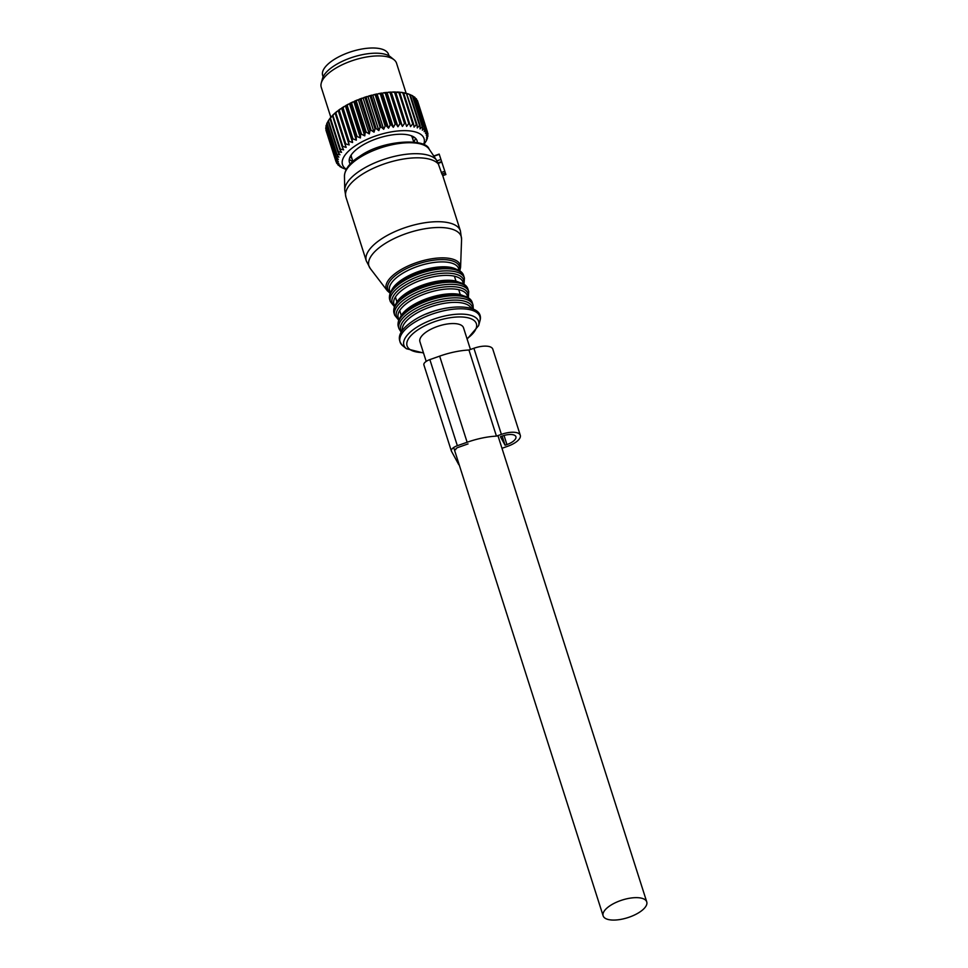 <?xml version="1.0" encoding="UTF-8"?>
<svg xmlns="http://www.w3.org/2000/svg" width="968" height="968" viewBox="0 0 968 968"><rect width="100%" height="100%" fill="white"/><g stroke="black" fill="none" stroke-linecap="round" stroke-linejoin="round"><path stroke-width="1.45" d="M389.003 55.841L388.543 54.426A34.582 13.951 162.3 0 0 358.281 49.755A34.582 13.951 162.3 0 0 322.671 75.456L323.118 76.859M398.901 92.553L408.798 123.553L406.608 126.397L395.755 92.383L398.901 92.553A48.085 19.408 -17.7 0 1 399.76 92.601L410.517 126.639L412.755 123.904A48.085 19.408 -17.7 0 1 413.542 124.013L403.644 93.013L406.439 93.545A48.085 19.408 -17.7 0 1 407.141 93.715L409.609 94.453A48.085 19.408 -17.7 0 1 410.214 94.682L420.112 125.683L420.039 128.925L422.205 126.627A48.085 19.408 -17.7 0 1 422.544 126.82A48.085 19.408 -17.7 0 1 422.714 126.905L412.816 95.905A48.085 19.408 -17.7 0 0 412.658 95.808A48.085 19.408 -17.7 0 0 412.32 95.626L422.205 126.627M395.755 92.383L406.608 126.397M346.326 169.231A42.81 17.279 -17.7 0 1 364.573 140.529A42.81 17.279 -17.7 0 1 419.555 133.62A42.81 17.279 -17.7 0 1 423.597 144.571M350.222 163.991A35.501 14.326 -17.7 0 1 349.448 162.418A35.501 14.326 -17.7 0 1 372.898 140.142A35.501 14.326 -17.7 0 1 413.36 136.694A35.501 14.326 -17.7 0 1 417.099 140.832A35.501 14.326 -17.7 0 1 417.377 142.55M399.941 123.686A48.085 19.408 -17.7 0 1 400.921 123.626L391.024 92.625A48.085 19.408 -17.7 0 0 390.056 92.686L399.941 123.686L397.945 126.748L396.178 124.061L386.292 93.061A48.085 19.408 -17.7 0 0 385.276 93.182L395.162 124.182A48.085 19.408 -17.7 0 1 396.178 124.061M346.096 169.412L342.696 168.057A48.085 19.408 -17.7 0 1 342.14 167.803L340.24 166.762A48.085 19.408 -17.7 0 1 339.78 166.46L341.486 166.883L338.28 165.213A48.085 19.408 -17.7 0 1 337.929 164.862L339.925 165.286L336.84 163.459A48.085 19.408 -17.7 0 1 336.61 163.06L338.861 163.483L335.956 161.499A48.085 19.408 -17.7 0 1 335.848 161.063L338.34 161.511L335.63 159.369A48.085 19.408 -17.7 0 1 335.63 158.897L338.352 159.381L335.86 157.082A48.085 19.408 -17.7 0 1 335.981 156.586L338.897 157.118L336.646 154.674A48.085 19.408 -17.7 0 1 336.876 154.166L339.962 154.771L337.989 152.182A48.085 19.408 -17.7 0 1 338.328 151.649L341.547 152.339L339.853 149.617A48.085 19.408 -17.7 0 1 340.312 149.072L343.628 149.871L342.236 147.027A48.085 19.408 -17.7 0 1 342.793 146.483L346.181 147.39L345.092 144.438A48.085 19.408 -17.7 0 1 345.745 143.893L349.182 144.934L348.395 141.873A48.085 19.408 -17.7 0 1 349.133 141.34L352.57 142.514L352.098 139.368A48.085 19.408 -17.7 0 1 352.921 138.86L356.333 140.178L356.176 136.972A48.085 19.408 -17.7 0 1 357.071 136.476L360.411 137.952L360.556 134.685A48.085 19.408 -17.7 0 1 361.512 134.225L364.754 135.847L365.19 132.555A48.085 19.408 -17.7 0 1 366.194 132.132L369.304 133.911L370.03 130.595A48.085 19.408 -17.7 0 1 371.071 130.208L374.023 132.156L375.015 128.841A48.085 19.408 -17.7 0 1 376.08 128.502L378.839 130.595L380.085 127.304A48.085 19.408 -17.7 0 1 381.15 127.014L383.703 129.264L385.179 125.997A48.085 19.408 -17.7 0 1 386.232 125.767L388.543 128.175L390.225 124.957A48.085 19.408 -17.7 0 1 391.266 124.775L393.31 127.328L395.162 124.182M413.542 124.013L414.086 127.135L416.337 124.545A48.085 19.408 -17.7 0 1 417.039 124.715L417.269 127.909L419.507 125.453A48.085 19.408 -17.7 0 1 420.112 125.683M408.798 123.553A48.085 19.408 -17.7 0 1 409.658 123.602M400.921 123.626L402.398 126.433L404.503 123.48A48.085 19.408 -17.7 0 1 405.435 123.468M422.714 126.905L422.338 130.196L424.42 128.054A48.085 19.408 -17.7 0 1 424.819 128.381L424.166 131.684L426.126 129.7A48.085 19.408 -17.7 0 1 426.416 130.075L425.484 133.39L427.287 131.563A48.085 19.408 -17.7 0 1 427.457 131.975L426.271 135.278L427.892 133.608A48.085 19.408 -17.7 0 1 427.953 134.068L426.525 137.335L427.941 135.822A48.085 19.408 -17.7 0 1 427.88 136.306L426.259 139.537L427.433 138.17A48.085 19.408 -17.7 0 1 427.251 138.678L426.368 140.626A48.085 19.408 -17.7 0 1 426.077 141.159L423.827 144.68M415.417 138.206A35.501 14.326 -17.7 0 1 413.844 142.018M352.788 161.499A35.501 14.326 -17.7 0 1 351.36 160.809A35.501 14.326 -17.7 0 1 349.291 159.309M391.266 124.775L381.368 93.775A48.085 19.408 -17.7 0 0 380.327 93.957L390.225 124.957M385.179 125.997L375.281 94.997A48.085 19.408 -17.7 0 1 376.346 94.767L386.232 125.767M380.085 127.304L370.187 96.304A48.085 19.408 -17.7 0 1 371.252 96.001L381.15 127.014M375.015 128.841L365.13 97.841A48.085 19.408 -17.7 0 1 366.182 97.49L376.08 128.502M370.03 130.595L360.144 99.595A48.085 19.408 -17.7 0 1 361.173 99.208L371.071 130.208M365.19 132.555L355.304 101.555A48.085 19.408 -17.7 0 1 356.297 101.12L366.194 132.132M360.556 134.685L350.658 103.685A48.085 19.408 -17.7 0 1 351.614 103.225L361.512 134.225M356.176 136.972L346.278 105.972A48.085 19.408 -17.7 0 1 347.173 105.476L357.071 136.476M352.098 139.368L342.212 108.368A48.085 19.408 -17.7 0 1 343.035 107.859L352.921 138.86M348.395 141.873L338.498 110.872A48.085 19.408 -17.7 0 1 339.248 110.34L349.133 141.34M345.092 144.438L335.194 113.425A48.085 19.408 -17.7 0 1 335.848 112.893L345.745 143.893M342.793 146.483L332.895 115.482A48.085 19.408 -17.7 0 0 332.339 116.027L330.415 118.072L340.312 149.072M342.236 147.027L332.46 115.47A46.766 18.876 162.3 0 1 334.238 113.752L332.895 115.482M339.853 149.617L329.955 118.616A48.085 19.408 -17.7 0 1 330.415 118.072M338.328 151.649L328.442 120.649A48.085 19.408 -17.7 0 0 328.2 121A48.085 19.408 -17.7 0 0 328.091 121.181L337.989 152.182M336.876 154.166L326.99 123.154A48.085 19.408 -17.7 0 0 326.748 123.674L336.646 154.674M335.86 157.082L325.962 126.082A48.085 19.408 -17.7 0 1 326.083 125.586L335.981 156.586M335.63 159.369L325.732 128.369A48.085 19.408 -17.7 0 1 325.732 127.897L335.63 158.897M335.956 161.499L326.059 130.498A48.085 19.408 -17.7 0 1 325.95 130.063L335.848 161.063M336.61 163.06L336.162 161.644M337.929 164.862L337.638 163.931M419.507 125.453L409.609 94.453M416.337 124.545L406.439 93.545M417.039 124.715L406.56 93.376A46.766 18.876 162.3 0 0 404.346 92.843M402.857 92.904A48.085 19.408 -17.7 0 1 403.644 93.013L403.245 92.638A46.766 18.876 162.3 0 0 400.764 92.287L402.857 92.904L412.755 123.904M404.503 123.48L394.617 92.48A48.085 19.408 -17.7 0 1 395.537 92.468M427.941 135.822L427.626 134.83M427.892 133.608L427.408 132.108M427.287 131.563L417.389 100.563A48.085 19.408 -17.7 0 1 417.559 100.975L427.457 131.975M426.126 129.7L416.228 98.7A48.085 19.408 -17.7 0 1 416.518 99.075L426.416 130.075M424.819 128.381L414.933 97.381A48.085 19.408 -17.7 0 0 414.534 97.054L424.42 128.054M402.398 126.433L391.205 92.057A46.766 18.876 162.3 0 0 388.108 92.275L390.056 92.686M397.945 126.748L387.091 92.734L386.292 93.061M386.631 92.408A46.766 18.876 162.3 0 0 383.413 92.819L385.276 93.182M393.31 127.328L382.457 93.315L381.368 93.775M381.888 93.049A46.766 18.876 162.3 0 0 378.573 93.63L380.327 93.957M388.543 128.175L377.024 93.944A46.766 18.876 162.3 0 0 373.648 94.707L375.281 94.997M377.024 93.944L376.346 94.767M383.703 129.264L372.837 95.251L372.087 95.094A46.766 18.876 162.3 0 0 368.699 96.026L370.187 96.304M372.087 95.094L371.252 96.001M378.839 130.595L367.985 96.582L367.138 96.485A46.766 18.876 162.3 0 0 363.786 97.574L365.13 97.841M367.138 96.485L366.182 97.49M374.023 132.156L363.169 98.143L362.25 98.107A46.766 18.876 162.3 0 0 358.971 99.329L360.144 99.595M362.25 98.107L361.173 99.208M369.304 133.911L358.45 99.898L357.47 99.922A46.766 18.876 162.3 0 0 354.3 101.277L355.304 101.555M357.47 99.922L356.297 101.12M364.754 135.847L353.901 101.834L352.86 101.93A46.766 18.876 162.3 0 0 349.847 103.382L350.658 103.685M352.86 101.93L351.614 103.225M360.411 137.952L349.557 103.927L348.48 104.084A46.766 18.876 162.3 0 0 345.649 105.645L346.278 105.972M348.48 104.084L347.173 105.476M356.333 140.178L345.479 106.165L344.378 106.371A46.766 18.876 162.3 0 0 341.764 108.005L342.212 108.368M344.378 106.371L343.035 107.859M352.57 142.514L341.716 108.501L340.615 108.767A46.766 18.876 162.3 0 0 338.243 110.449L338.498 110.872M340.615 108.767L339.248 110.34M349.182 144.934L338.328 110.909L337.215 111.235A46.766 18.876 162.3 0 0 335.134 112.953L334.238 113.752M337.215 111.235L335.848 112.893M331.709 116.269A46.766 18.876 162.3 0 0 330.269 117.987L328.442 120.649M329.677 118.786A46.766 18.876 162.3 0 0 329.035 119.717L328.2 121M328.14 121.242L326.99 123.154M327.136 123.626L326.083 125.586M326.664 125.9L325.732 127.897M410.238 94.755L412.32 95.626M409.44 94.38L410.214 94.682L409.44 94.38A46.766 18.876 162.3 0 0 409.004 94.198A46.766 18.876 162.3 0 0 407.516 93.666M399.76 92.601L399.554 92.166A46.766 18.876 162.3 0 0 396.832 91.996M395.525 91.972A46.766 18.876 162.3 0 0 392.597 91.996L394.617 92.48M414.304 97.623L416.228 98.7M412.525 96.074L414.534 97.054M399.76 92.589L400.764 92.287M363.169 98.143L363.786 97.574M367.985 96.582L368.699 96.026M372.837 95.251L373.648 94.707M377.689 94.162L378.573 93.63M382.457 93.315L383.413 92.819M387.091 92.734L388.108 92.275M391.544 92.42L392.597 91.996M330.838 117.285L321.255 87.289A39.519 15.948 -17.7 0 1 321.267 83.018A39.519 15.948 -17.7 0 1 352.098 60.73A39.519 15.948 -17.7 0 1 392.391 58.649A39.519 15.948 -17.7 0 1 394.073 59.786A39.519 15.948 -17.7 0 1 396.553 63.259L406.124 93.255M394.073 59.786L390.431 56.809A36.857 14.871 162.3 0 0 388.858 55.757A36.857 14.871 162.3 0 0 351.275 57.693A36.857 14.871 162.3 0 0 322.513 78.481L321.267 83.018M445.849 174.422L439.169 154.093L445.849 174.422L442.715 175.535L460.417 230.892A49.392 19.929 162.3 0 0 430.47 222.059A49.392 19.929 162.3 0 0 382.614 238.176A49.392 19.929 162.3 0 0 366.303 260.924L345.915 197.048L344.753 190.067A48.727 19.662 162.3 0 1 361.233 169.944A48.727 19.662 162.3 0 1 436.265 159.768L433.93 156.223M442.545 174.881L442.715 175.535L442.545 174.881M436.265 159.768L437.947 162.914L441.275 161.741M442.715 175.535A49.392 19.929 -17.7 0 0 441.952 174.107L437.947 162.914M438.286 163.338L441.529 162.188M463.236 284.023A36.227 14.617 162.3 0 0 462.946 282.124A36.227 14.617 162.3 0 0 454.403 276.183L455.952 281.071A36.227 14.617 162.3 0 0 407.443 292.348A36.227 14.617 162.3 0 0 396.953 301.931L395.936 303.867M454.403 276.183A36.227 14.617 162.3 0 0 405.894 287.472A36.227 14.617 162.3 0 0 395.392 297.055A36.227 14.617 162.3 0 0 393.928 304.158A36.227 14.617 162.3 0 0 394.787 305.864M395.392 297.055L396.953 301.931M461.143 283.055L455.952 281.071M467.532 297.515A36.227 14.617 162.3 0 0 467.254 295.615A36.227 14.617 162.3 0 0 458.711 289.674L460.26 294.562A36.227 14.617 162.3 0 0 411.751 305.84A36.227 14.617 162.3 0 0 401.26 315.423L400.244 317.359M458.711 289.674A36.227 14.617 162.3 0 0 410.202 300.963A36.227 14.617 162.3 0 0 399.699 310.546A36.227 14.617 162.3 0 0 398.235 317.649A36.227 14.617 162.3 0 0 399.094 319.355M399.699 310.546L401.26 315.423M465.451 296.547L460.26 294.562M470.448 349.484L463.527 327.801A22.893 9.232 162.3 0 0 446.647 324.099A22.893 9.232 162.3 0 0 423.343 334.323A22.893 9.232 162.3 0 0 419.918 341.716L426.198 361.403M606.561 908.42A22.893 9.232 162.3 0 0 603.137 915.825A22.893 9.232 162.3 0 0 620.004 919.527A22.893 9.232 162.3 0 0 643.321 909.303A22.893 9.232 162.3 0 0 646.745 901.898A22.893 9.232 162.3 0 0 629.865 898.195A22.893 9.232 162.3 0 0 606.561 908.42M413.251 136.633A33.59 13.552 -17.7 0 1 413.167 137.214A33.59 13.552 -17.7 0 1 412.997 137.94L412.743 138.896M351.88 158.316L351.118 157.699A33.59 13.552 -17.7 0 1 350.162 156.768M502.065 448.583A47.807 19.287 162.3 0 0 502.876 447.978L507.825 446.224A16.468 6.643 162.3 0 0 520.3 435.298L492.809 349.182A16.468 6.643 162.3 0 0 473.909 348.262L468.948 350.005A47.807 19.287 162.3 0 0 439.654 356.139L429.865 359.6A7.901 3.194 162.3 0 0 423.875 364.851A7.901 3.194 162.3 0 0 423.972 365.069M429.865 359.6L457.344 445.716A7.901 3.194 162.3 0 0 451.354 450.967A7.901 3.194 162.3 0 0 451.451 451.185L458.663 464.471A7.901 3.194 162.3 0 0 459.292 465.1M457.344 445.716L467.133 442.255A47.807 19.287 162.3 0 1 496.439 436.12L501.388 434.378A16.468 6.643 162.3 0 1 520.3 435.298M506.929 444.566A11.858 4.779 162.3 0 0 515.908 436.701A11.858 4.779 162.3 0 0 502.295 436.036L500.432 436.689L505.066 445.219L506.929 444.566L504.026 435.479M468.04 443.913L458.239 447.373A3.291 1.331 162.3 0 0 455.746 449.563A3.291 1.331 162.3 0 0 455.795 449.648L455.722 449.454M468.948 350.005L496.439 436.12M502.15 436.084L505.066 445.219M433.942 156.223L439.194 154.36M436.846 160.894L440.5 159.599M441.263 172.51L444.457 171.384M441.952 174.107L445.086 173.006M438.685 164.439A49.392 19.929 162.3 0 0 362.226 174.3A49.392 19.929 162.3 0 0 345.915 197.048M434.511 157.058L429.126 149.12A44.758 18.065 162.3 0 0 359.576 157.663A44.758 18.065 162.3 0 0 344.451 176.14L344.753 190.067M370.248 268.475L387.297 290.739A38.865 15.682 -17.7 0 1 399.07 270.822A38.865 15.682 -17.7 0 1 439.182 257.96A38.865 15.682 -17.7 0 1 460.574 267.349L461.579 239.326A48.436 19.541 162.3 0 0 434.91 227.613A48.436 19.541 162.3 0 0 384.925 243.658A48.436 19.541 162.3 0 0 370.248 268.475L366.303 260.924M459.376 270.786A37.595 15.173 162.3 0 0 440.984 259.606A37.595 15.173 162.3 0 0 400.207 272.129A37.595 15.173 162.3 0 0 390.273 292.844M459.316 270.762L458.638 268.632A36.227 14.617 162.3 0 0 436.677 262.159A36.227 14.617 162.3 0 0 401.587 273.98A36.227 14.617 162.3 0 0 389.62 290.666L390.298 292.784M456.836 269.564A36.227 14.617 162.3 0 0 403.148 278.869A36.227 14.617 162.3 0 0 391.629 290.376M459.534 271.367A37.546 15.149 162.3 0 0 402.845 280.284M463.745 275.965A38.865 15.682 162.3 0 0 440.186 269.007A38.865 15.682 162.3 0 0 402.543 281.7A38.865 15.682 162.3 0 0 389.705 299.596C388.277 293.207 392.621 286.794 402.712 280.345C423.56 266.66 460.574 262.667 463.745 275.965L464.422 278.082A38.865 15.682 162.3 0 0 440.863 271.125A38.865 15.682 162.3 0 0 403.22 283.818A38.865 15.682 162.3 0 0 390.382 301.714L394.436 306.687M463.648 284.265A37.546 15.149 162.3 0 0 445.232 273.133A37.546 15.149 162.3 0 0 404.551 285.645A37.546 15.149 162.3 0 0 394.593 306.299M463.829 284.858A37.546 15.149 162.3 0 0 407.153 293.776M468.052 289.456A38.865 15.682 162.3 0 0 444.494 282.499A38.865 15.682 162.3 0 0 406.85 295.192A38.865 15.682 162.3 0 0 394.012 313.087C392.584 306.699 396.928 300.286 407.02 293.836C427.868 280.151 464.882 276.158 468.052 289.456L468.73 291.574A38.865 15.682 162.3 0 0 445.171 284.616A38.865 15.682 162.3 0 0 407.516 297.309A38.865 15.682 162.3 0 0 394.69 315.205L398.743 320.178M467.955 297.757A37.546 15.149 162.3 0 0 449.539 286.625A37.546 15.149 162.3 0 0 408.859 299.136A37.546 15.149 162.3 0 0 398.901 319.791M468.137 298.35A37.546 15.149 162.3 0 0 411.448 307.267M472.36 302.948A38.865 15.682 162.3 0 0 448.801 295.99A38.865 15.682 162.3 0 0 411.146 308.683A38.865 15.682 162.3 0 0 398.32 326.579C396.892 320.19 401.224 313.777 411.327 307.316C432.176 293.643 469.19 289.65 472.36 302.948L473.037 305.065A38.865 15.682 162.3 0 0 449.467 298.108A38.865 15.682 162.3 0 0 411.824 310.801A38.865 15.682 162.3 0 0 398.985 328.696L401.139 332.145M472.59 308.828A37.546 15.149 162.3 0 0 451.451 300.225A37.546 15.149 162.3 0 0 413.167 312.628A37.546 15.149 162.3 0 0 401.538 331.504M471.259 308.344A36.227 14.617 162.3 0 0 414.498 314.455A36.227 14.617 162.3 0 0 402.349 330.342M442.098 308.949A36.227 14.617 162.3 0 0 426.452 313.934M413.905 322.755A41.89 16.904 162.3 0 0 402.7 345.721C395.851 338.304 399.494 329.894 413.639 320.493C439.545 303.166 486.118 301.605 479.874 321.098A41.89 16.904 162.3 0 0 459.183 308.804A41.89 16.904 162.3 0 0 413.905 322.755M402.7 345.721L406.354 348.698A39.228 15.827 -17.7 0 1 416.845 327.196A39.228 15.827 -17.7 0 1 459.243 314.116A39.228 15.827 -17.7 0 1 478.628 325.635L479.874 321.098M466.987 338.679A36.373 14.677 162.3 0 0 467.12 317.601A36.373 14.677 162.3 0 0 419.084 329.072A36.373 14.677 162.3 0 0 423.379 352.594M351.239 154.941A31.944 12.886 162.3 0 0 351.469 157.034L352.872 161.426M413.735 142.006L412.332 137.613A31.944 12.886 162.3 0 0 411.315 135.774M350.9 155.461A32.126 12.959 162.3 0 0 351.699 157.748M412.562 138.327A32.126 12.959 162.3 0 0 411.884 135.992M439.654 356.139L467.133 442.255M473.909 348.262L501.388 434.378M346.193 169.46L344.608 168.831M409.004 94.198L409.984 94.586M442.775 175.631L445.921 174.518M433.797 156.005L439.169 154.093M461.579 239.326L460.417 230.892M429.126 149.12C425.775 137.904 382.65 139.912 360.036 156.114C349.993 162.394 344.802 169.073 344.451 176.14M459.739 271.028L460.574 267.349M387.297 290.739L390.104 293.243M389.705 299.596L390.382 301.714M463.999 284.483L464.422 278.082M394.012 313.087L394.69 315.205M468.306 297.975L468.73 291.574M398.32 326.579L398.985 328.696M473.279 309.119L473.037 305.065M406.354 348.698L423.512 353.005M467.12 339.09L478.628 325.635M453.677 447.506L603.137 915.825M497.927 435.6L646.745 901.898M423.875 364.851L451.354 450.967"/></g></svg>
